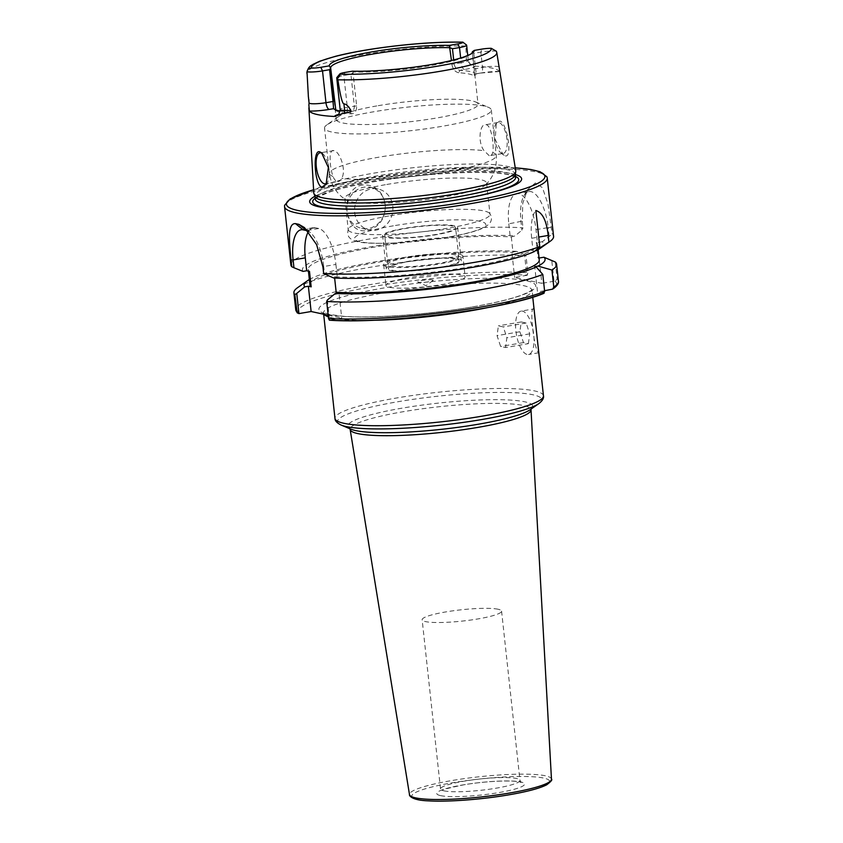 <?xml version="1.0" encoding="UTF-8"?>
<svg xmlns="http://www.w3.org/2000/svg" width="843" height="843" viewBox="0 0 843 843"><rect width="100%" height="100%" fill="white"/><g stroke="black" fill="none" stroke-linecap="round" stroke-linejoin="round"><path stroke-width="0.63" stroke-dasharray="4.21 3.16" d="M462.933 42.245L465.884 44.69L466.327 59.748L471.058 64.795L475.189 66.165A96.545 13.688 173.8 0 1 499.477 71.381L499.614 70.19M515.747 170.96A101.582 14.405 -6.2 0 0 373.586 173.184A101.582 14.405 -6.2 0 0 313.775 192.91M505.368 155.871C512.86 158.115 507.012 122.414 499.941 121.086L496.358 123.183L495.157 139.474L503.218 154.722L505.368 155.871M466.485 44.953A12.076 1.718 -6.2 0 0 465.884 44.69M496.369 51.244A12.076 1.718 173.8 0 0 480.847 52.129L473.787 53.33L472.343 51.76L474.398 76.112L476.232 73.784A73.394 10.411 -6.2 0 0 460.015 70.306C456.874 69.769 454.914 67.672 454.124 64.015L453.682 59.937M499.477 71.381A18.367 2.603 -6.2 0 0 480.626 73.035A6.291 2.455 -99.7 0 0 481.005 73.046L476.274 73.857L474.398 76.112A71.297 10.116 -6.2 0 0 458.634 72.73L460.015 70.306L464.398 69.558A18.367 2.603 173.8 0 0 475.189 66.165M386.8 184.459A71.297 10.116 173.8 0 1 486.601 182.973A71.297 10.116 173.8 0 1 485.694 184.838A71.297 10.116 173.8 0 1 444.619 196.883A71.297 10.116 173.8 0 1 346.104 200.002A71.297 10.116 173.8 0 1 344.829 198.368A71.297 10.116 173.8 0 1 386.8 184.459M390.204 215.745A71.297 10.116 173.8 0 1 489.572 213.332A71.297 10.116 173.8 0 1 489.994 214.259A71.297 10.116 173.8 0 1 448.023 228.168A71.297 10.116 173.8 0 1 348.222 229.654A71.297 10.116 173.8 0 1 348.444 228.664A71.297 10.116 173.8 0 1 390.204 215.745M458.634 72.73C455.062 71.94 452.796 69.094 451.848 64.205L451.448 60.485M471.216 53.783A71.297 10.116 173.8 0 1 470.394 54.437A71.297 10.116 173.8 0 1 430.362 65.617A71.297 10.116 173.8 0 1 353.628 72.003L350.899 74.279L343.839 75.48A12.076 1.718 -6.2 0 0 336.831 77.588M378.244 105.681A71.297 10.116 173.8 0 1 475.547 101.929A71.297 10.116 173.8 0 1 478.034 104.184A71.297 10.116 173.8 0 1 436.063 118.094A71.297 10.116 173.8 0 1 336.273 119.59A71.297 10.116 173.8 0 1 338.212 116.85A71.297 10.116 173.8 0 1 378.244 105.681M335.514 109.78L335.872 110.475A71.297 10.116 -6.2 0 0 336.03 110.612A71.297 10.116 -6.2 0 0 351.626 113.858C355.072 113.447 356.737 110.791 356.631 105.881L353.038 72.825M452.522 226.05A35.648 5.058 -6.2 0 0 412.501 227.42A35.648 5.058 -6.2 0 0 384.714 235.418A35.648 5.058 -6.2 0 0 387.791 237.083A35.648 5.058 -6.2 0 0 427.812 235.724A35.648 5.058 -6.2 0 0 455.599 227.715A35.648 5.058 -6.2 0 0 452.522 226.05M455.663 254.944A35.648 5.058 -6.2 0 0 415.641 256.314A35.648 5.058 -6.2 0 0 387.854 264.312A35.648 5.058 -6.2 0 0 390.931 265.977A35.648 5.058 -6.2 0 0 430.952 264.607A35.648 5.058 -6.2 0 0 458.74 256.609A35.648 5.058 -6.2 0 0 455.663 254.944M462.902 256.156A39.842 5.648 173.8 0 0 407.137 256.989A39.842 5.648 -6.2 0 0 383.681 264.765A39.842 5.648 -6.2 0 0 439.445 263.933A39.842 5.648 173.8 0 0 462.902 256.156L465.146 276.799A39.842 5.648 173.8 0 1 441.69 284.565A39.842 5.648 -6.2 0 1 385.925 285.398A39.842 5.648 -6.2 0 1 409.382 277.632A39.842 5.648 173.8 0 1 465.146 276.799M432.554 279.897A7.735 1.096 -6.2 0 0 422.986 280.329A7.735 1.096 -6.2 0 0 418.096 282.173A7.735 1.096 -6.2 0 0 418.518 282.3A7.735 1.096 -6.2 0 0 426.284 282.12A7.735 1.096 -6.2 0 0 433.028 280.55A7.735 1.096 -6.2 0 0 432.554 279.897M337.4 181.572C339.034 181.846 340.467 180.76 341.668 178.305C346.8 170.339 339.603 151.013 333.796 150.655C328.433 148.589 329.571 166.672 332.996 176.44C334.218 179.433 335.693 181.14 337.4 181.572L325.335 183.816M502.259 153.458A15.732 6.133 80.3 0 1 500.563 152.594A15.732 6.133 80.3 0 1 494.535 139.011A15.732 6.133 80.3 0 1 495.726 124.206A15.732 6.133 80.3 0 1 497.928 122.477A15.732 6.133 80.3 0 1 498.898 122.498A15.732 6.133 80.3 0 1 506.801 138.147A15.732 6.133 80.3 0 1 503.218 153.489A15.732 6.133 80.3 0 1 502.259 153.458M489.235 155.681L484.061 150.686C477.085 141.529 480.12 122.73 486.105 124.68C491.29 125.143 494.304 145.186 492.733 152.551C492.101 154.901 490.942 155.944 489.235 155.681L503.218 153.489M497.928 122.477L486.105 124.68M333.796 150.655L320.055 152.804M322.174 153.321A15.732 6.133 80.3 0 1 322.711 153.7A15.732 6.133 80.3 0 1 328.738 167.283A15.732 6.133 80.3 0 1 327.548 182.088A15.732 6.133 80.3 0 1 326.852 182.984M338.212 116.85L326.831 124.88A83.889 11.897 -6.2 0 1 373.923 111.729A83.889 11.897 173.8 0 1 488.392 107.324A83.889 11.897 173.8 0 1 491.321 109.98A83.889 11.897 173.8 0 1 441.943 126.345A83.889 11.897 -6.2 0 1 324.534 128.094L329.476 173.553A83.889 11.897 173.8 0 1 378.855 157.188A83.889 11.897 173.8 0 1 484.061 150.686M326.831 124.88A83.889 11.897 -6.2 0 0 324.534 128.094M309.065 102.941A12.076 1.718 173.8 0 1 309.075 102.825A6.291 6.217 -161 0 1 308.875 105.175L309.497 101.624L308.359 96.228L309.075 102.825L309.497 101.624M473.787 53.33L476.274 73.857M353.628 72.003L352.395 71.191M351.626 113.858L349.803 112.161C352.838 111.792 354.355 109.759 354.345 106.06L350.899 74.279M340.161 111.044A73.394 10.411 -6.2 0 0 349.803 112.161L345.799 112.92A6.291 2.455 -99.7 0 0 347.295 107.261L343.839 75.48L344.84 72.477M356.631 105.881L347.295 107.261A12.076 1.718 -6.2 0 0 340.182 109.622M335.872 110.475L333.933 108.958M515.252 174.796A100.749 14.289 -6.2 0 0 515.263 174.238A100.749 14.289 -6.2 0 0 374.26 176.345A100.749 14.289 -6.2 0 0 314.955 195.998A100.749 14.289 -6.2 0 0 315.082 196.535M314.955 195.998L314.976 196.271A106.618 15.121 173.8 0 1 372.448 181.003A106.618 15.121 173.8 0 1 515.294 174.49L515.263 174.238M297.516 287.726A132.119 18.736 173.8 0 1 395.23 263.374A132.119 18.736 173.8 0 1 526.011 255.714L527.855 272.732A132.119 18.736 -6.2 0 0 381.321 282.753A132.119 18.736 -6.2 0 0 295.756 309.813M555.274 262.004L557.118 279.012L555.105 281.193L554.02 281.246L551.754 260.403M362.775 184.975C338.338 188.263 343.596 235.987 367.706 230.381C379.666 226.957 385.525 218.326 385.314 204.491C382.48 190.918 374.966 184.417 362.775 184.975M290.877 264.913A132.119 18.736 173.8 0 1 368.665 239.138A132.119 18.736 173.8 0 1 522.987 227.831L521.901 230.213L515.031 235.903L511.311 236.957A115.343 16.354 -6.2 0 0 383.259 245.629A115.343 16.354 -6.2 0 0 308.232 269.307A115.343 16.354 -6.2 0 0 309.497 271.372M299.065 313.575A130.022 18.441 173.8 0 1 376.21 286.009A130.022 18.441 173.8 0 1 527.233 275.208L527.855 272.732M308.412 231.604A33.551 13.077 -99.7 0 1 313.259 227.715A33.551 13.077 -99.7 0 1 315.303 227.768L318.707 228.495A33.551 13.077 -99.7 0 1 335.904 264.439L323.712 266.525A33.551 13.077 -99.7 0 0 310.456 232.7A33.551 13.077 -99.7 0 0 307.937 231.056M322.932 266.894L323.712 266.525L324.566 274.333M327.347 299.992L329.539 320.171L341.731 318.106L338.981 292.816M540.089 248.411A121.202 17.187 173.8 0 0 542.239 241.741L552.239 234.122A132.119 18.736 173.8 0 1 553.577 236.377M303.037 271.393A121.202 17.187 173.8 0 1 375.757 245.956A121.202 17.187 173.8 0 1 515.031 235.903M542.239 241.741L537.413 242.563L536.011 229.665A33.551 13.077 -99.7 0 0 516.77 193.669A33.551 13.077 -99.7 0 0 508.803 223.827L522.26 221.14L522.776 203.247L527.423 189.791L535.337 182.973L542.47 187.694L547.961 203.901L552.239 234.122M522.26 221.14L522.987 227.831M385.135 204.617A20.97 19.083 102.1 0 0 370.499 187.357A20.97 19.083 102.1 0 0 363.849 187.22A20.97 19.083 102.1 0 0 347.053 211.108A20.97 19.083 102.1 0 0 361.689 228.369A20.97 19.083 102.1 0 0 368.338 228.495A20.97 19.083 102.1 0 0 385.135 204.617M354.703 212.752A20.97 19.083 102.1 0 0 369.339 230.013A20.97 19.083 102.1 0 0 392.785 206.261A20.97 19.083 102.1 0 0 378.149 189.001A20.97 19.083 102.1 0 0 354.703 212.752M516.77 193.669L528.951 191.593A33.551 13.077 80.3 0 0 524.03 195.629A33.551 13.077 80.3 0 0 520.985 221.751L521.901 230.213M527.233 275.208L514.63 277.484L541.838 283.332L539.088 258.042M526.011 255.714L524.546 254.554L526.812 275.408M508.803 223.827L510.205 236.725M524.546 254.554L516.717 251.383L511.88 252.205L514.63 277.484M534.525 251.488L533.071 251.172L531.67 238.274A33.551 13.077 80.3 0 1 535.853 210.508M535.294 250.792L533.071 251.172M333.649 277.969L337.305 277.336L334.492 276.736A115.343 16.354 -6.2 0 0 462.544 268.074A115.343 16.354 -6.2 0 0 537.571 244.396A115.343 16.354 -6.2 0 0 536.306 242.331L537.413 242.563M335.904 264.439L337.305 277.336M334.492 276.736L334.629 278.011M328.18 315.187L341.731 318.106M544.083 293.259L537.497 291.931L534.747 266.651M544.567 290.73L537.497 291.931M549.109 236.051L548.192 227.589L551.512 227.42M528.951 191.593A33.551 13.077 80.3 0 1 548.192 227.589L536.011 229.665M511.311 236.957L512.987 252.436L511.88 252.205M536.306 242.331L537.982 257.81L539.046 258.042M537.982 257.81A115.343 16.354 173.8 0 1 539.246 259.876M309.918 284.786A115.343 16.354 173.8 0 1 384.935 261.109A115.343 16.354 173.8 0 1 512.987 252.436M516.717 251.383A121.202 17.187 -6.2 0 0 400.425 257.958A121.202 17.187 -6.2 0 0 309.349 279.539M554.02 281.246L541.838 283.332M534.23 310.74L533.587 308.97L521.111 311.099A22.023 8.578 -99.7 0 0 516.095 332.564A22.023 8.578 -99.7 0 0 527.17 354.471A22.023 8.578 -99.7 0 0 528.508 354.513A22.023 8.578 -99.7 0 0 533.535 333.038A22.023 8.578 -99.7 0 0 522.46 311.13A22.023 8.578 -99.7 0 0 521.111 311.099M533.882 309.181C528.951 304.049 533.998 350.456 538.593 352.522L538.782 352.637M528.392 343.649L529.72 333.86L526.148 323.006L521.237 321.952L519.899 331.752L523.482 342.595L528.392 343.649L505.537 347.548L500.637 346.484L497.054 335.64L498.392 325.851L503.303 326.905L506.875 337.748L505.537 347.548M523.482 342.595L500.637 346.484M529.72 333.86L506.875 337.748M526.148 323.006L503.303 326.905M521.237 321.952L498.392 325.851M519.899 331.752L497.054 335.64M498.129 609.247A39.948 5.669 -6.2 0 0 453.271 610.775A39.948 5.669 -6.2 0 0 422.143 619.742A39.948 5.669 -6.2 0 0 425.589 621.618A39.948 5.669 -6.2 0 0 470.436 620.079A39.948 5.669 -6.2 0 0 501.574 611.112A39.948 5.669 -6.2 0 0 498.129 609.247M385.883 237.41A37.745 5.353 173.8 0 1 382.627 235.65A37.745 5.353 173.8 0 1 412.048 227.178A37.745 5.353 173.8 0 1 454.419 225.724A37.745 5.353 173.8 0 1 457.686 227.494A37.745 5.353 173.8 0 1 428.265 235.966A37.745 5.353 173.8 0 1 385.883 237.41M461.269 260.508A37.745 5.353 173.8 0 0 458.012 258.748A37.745 5.353 -6.2 0 0 415.631 260.192A37.745 5.353 -6.2 0 0 386.21 268.664A37.745 5.353 -6.2 0 0 389.477 270.434A37.745 5.353 173.8 0 0 431.848 268.98A37.745 5.353 173.8 0 0 461.269 260.508L457.686 227.494M456.105 259.075A35.648 5.058 -6.2 0 0 409.287 261.488A35.648 5.058 -6.2 0 0 391.373 270.108A35.648 5.058 -6.2 0 0 438.191 267.695A35.648 5.058 -6.2 0 0 456.105 259.075M465.8 46.038A95.522 13.551 -6.2 0 0 363.101 54.595A95.522 13.551 -6.2 0 0 306.863 73.13M466.327 59.748A12.076 1.718 173.8 0 1 468.286 60.464A12.076 1.718 173.8 0 1 461.174 62.814L460.657 57.998M464.398 69.558A6.291 2.455 -99.7 0 1 461.174 62.814L451.848 64.205M480.626 73.035L476.232 73.784M393.375 225.819A66.06 9.368 -6.2 0 0 360.182 241.793A66.06 9.368 -6.2 0 0 446.938 237.326A66.06 9.368 173.8 0 0 480.131 221.34A66.06 9.368 173.8 0 0 393.375 225.819M332.996 176.44A83.889 11.897 173.8 0 1 329.476 173.553C331.162 185.154 336.705 193.964 346.104 200.002M492.733 152.551A83.889 11.897 173.8 0 1 496.264 155.439A83.889 11.897 173.8 0 1 446.874 171.803A83.889 11.897 173.8 0 1 341.668 178.305M499.014 66.776A12.076 1.718 -6.2 0 0 482.502 67.398L480.847 52.129L481.848 49.115M499.625 71.497L481.005 73.046A6.291 2.455 -99.7 0 0 482.502 67.398L474.219 69.01M349.803 112.161L345.419 112.909A6.291 2.455 -99.7 0 0 345.799 112.92L337.843 114.88M345.419 112.909A18.367 2.603 -6.2 0 0 338.433 114.437M515.61 177.378A100.749 14.289 -6.2 0 0 374.598 179.485A100.749 14.289 -6.2 0 0 315.293 199.138M515.505 176.419A103.615 14.7 -6.2 0 0 373.702 181.688A103.615 14.7 -6.2 0 0 315.187 198.179M515.252 167.873A130.022 18.441 -6.2 0 0 362.954 178.969A130.022 18.441 -6.2 0 0 313.596 189.78M547.244 178.084A132.119 18.736 -6.2 0 0 362.332 180.845A132.119 18.736 -6.2 0 0 284.555 206.63M558.445 281.277A132.119 18.736 -6.2 0 0 557.118 279.012M318.707 228.495L306.525 230.582M531.67 238.274L538.74 237.073M555.105 281.193A130.022 18.441 173.8 0 1 551.522 289.539M315.303 227.768L303.122 229.844M471.543 307.105A109.053 15.469 173.8 0 1 328.327 314.492A109.053 15.469 173.8 0 1 383.112 288.106A109.053 15.469 173.8 0 1 526.327 280.73A109.053 15.469 173.8 0 1 471.543 307.105M371.025 320.319A104.859 14.868 173.8 0 1 328.349 316.82M324.07 314.313A104.859 14.868 173.8 0 1 323.533 313.059A104.859 14.868 173.8 0 1 385.262 292.605A104.859 14.868 173.8 0 1 532.017 290.413A104.859 14.868 173.8 0 1 487.201 307.706M543.461 395.778A104.859 14.868 -6.2 0 0 396.716 397.97A104.859 14.868 -6.2 0 0 334.977 418.423M538.962 403.523A102.762 14.573 -6.2 0 0 504.894 392.448A102.762 14.573 -6.2 0 0 397.949 401.721A102.762 14.573 -6.2 0 0 341.046 425.02M350.941 429.182A93.057 13.203 173.8 0 1 402.48 408.086A93.057 13.203 173.8 0 1 499.33 399.687A93.057 13.203 173.8 0 1 530.184 409.709L531.216 408.813L531.016 409.814A90.97 12.898 173.8 0 0 403.692 411.626A90.97 12.898 173.8 0 0 350.151 429.466L349.74 428.529L350.941 429.182M551.47 779.195A71.402 10.127 -6.2 0 0 451.521 780.607A71.402 10.127 -6.2 0 0 409.498 794.622M508.793 794.823A69.316 9.831 -6.2 0 0 543.609 778.057A69.316 9.831 -6.2 0 0 452.586 782.747A69.316 9.831 -6.2 0 0 417.759 799.512A69.316 9.831 -6.2 0 0 508.793 794.823M440.615 795.623A44.142 6.259 -6.2 0 0 498.582 792.631A44.142 6.259 -6.2 0 0 520.763 781.956A44.142 6.259 -6.2 0 0 462.786 784.938A44.142 6.259 -6.2 0 0 440.615 795.623M443.966 790.839A39.948 5.669 -6.2 0 0 488.824 789.311A39.948 5.669 -6.2 0 0 519.952 780.344A39.948 5.669 -6.2 0 0 516.506 778.479A39.948 5.669 -6.2 0 0 471.659 780.007A39.948 5.669 -6.2 0 0 440.52 788.974A39.948 5.669 -6.2 0 0 443.966 790.839M471.058 64.795C470.563 65.311 469.646 63.868 468.286 60.464L467.749 55.48M486.601 182.973L489.994 214.259M472.375 52.066L478.034 104.184M344.829 198.368L348.222 229.654M334.26 101.076L336.273 119.59M348.444 228.664C346.389 235.713 348.96 239.159 356.052 241.224C361.046 243.069 373.217 243.701 392.585 243.132L447.327 237.336C464.925 234.354 477.423 230.993 484.83 227.231L489.203 223.975L490.637 221.867C491.985 218.906 491.627 216.061 489.572 213.332M387.854 264.312L384.714 235.418M383.681 264.765L385.925 285.398M433.028 280.55L426.031 285.672L418.096 282.173M458.74 256.609L455.599 227.715M500.563 152.594L503.218 154.722M495.726 124.206L496.358 123.183M491.321 109.98L496.264 155.439C497.107 167.125 493.587 176.925 485.694 184.838M475.547 101.929L488.392 107.324M322.711 153.7L321.583 152.804M327.548 182.088L326.051 184.501M336.03 110.612L333.754 108.81M470.394 54.437L472.291 53.098M515.631 177.483L509.541 174.933C504.609 173.774 497.518 173.005 488.255 172.636C459.519 171.424 411.69 175.228 374.007 181.74C356.02 184.828 341.573 188.115 330.667 191.614L317.885 196.956L315.293 199.243M515.252 167.81L444.904 169.095L362.827 178.969L313.585 189.717M310.456 232.7L304.492 227.599M361.689 228.369L369.339 230.013M370.499 187.357L378.149 189.001M524.03 195.629L527.423 189.791M537.571 244.396L538.14 249.644M308.232 269.307L308.433 271.14M313.259 227.715L301.067 229.791M532.755 297.189L532.154 289.507C531.048 290.076 533.408 290.298 521.796 295.018C510.321 299.244 493.492 303.269 471.29 307.105C428.023 314.618 372.174 318.591 343.322 316.273L329.402 314.46L323.217 312.205L323.659 314.218M538.761 352.764L528.508 354.513M501.574 611.112L519.952 780.344L521.1 782.43L519.436 781.925C510.816 779.933 483.724 781.335 463.408 784.886C445.979 788.616 438.128 790.734 439.856 791.25L440.52 788.974L422.143 619.742M386.21 268.664L382.627 235.65"/><path stroke-width="1.26" d="M308.865 107.851L313.775 192.91A101.582 14.405 -6.2 0 0 313.912 193.553A101.582 14.405 -6.2 0 0 455.958 190.887A101.582 14.405 -6.2 0 0 515.747 171.624A101.582 14.405 -6.2 0 0 515.747 170.96L496.801 52.698L496.369 51.244L491.269 48.336A8.725 1.233 173.8 0 0 481.848 49.115L474.303 50.401A73.394 10.411 173.8 0 1 472.291 53.098A73.394 10.411 173.8 0 1 352.395 71.191L344.84 72.477A8.725 1.233 -6.2 0 0 339.782 73.994A8.725 1.233 -6.2 0 0 339.708 74.173C340.403 74.879 339.655 76.27 337.474 78.336L337.874 79.8C340.319 95.786 342.342 103.805 343.933 103.868L344.65 110.465A6.291 3.983 -89.5 0 1 344.608 112.846L334.597 116.482A97.388 13.815 173.8 0 1 309.423 111.065L308.875 105.175M329.571 69.695L333.027 101.487L325.967 102.688L322.521 70.907L320.804 67.303L329.223 65.87L330.667 68.041L329.571 69.695L322.521 70.907A12.076 1.718 173.8 0 1 307 71.781L308.359 96.228M307 71.781C307.41 69.474 308.875 68.241 311.373 68.093A8.725 1.233 173.8 0 0 320.804 67.303M462.933 42.245L466.485 44.953A12.076 1.718 -6.2 0 1 466.632 45.185A12.076 1.718 -6.2 0 1 459.519 47.545L457.802 43.952A8.725 1.233 -6.2 0 0 462.933 42.245A90.496 12.835 -6.2 0 0 364.629 50.327A90.496 12.835 -6.2 0 0 311.373 68.093M330.667 68.051A71.297 10.116 173.8 0 1 330.667 67.977A71.297 10.116 173.8 0 1 372.638 54.068A71.297 10.116 173.8 0 1 450.067 47.693L452.47 48.746L459.519 47.545L460.657 57.998M451.448 60.485L449.372 45.385L457.802 43.952M453.682 59.937L452.47 48.746M474.303 50.401L472.343 51.76A71.297 10.116 173.8 0 1 471.216 53.783M330.667 68.041L335.872 110.475M326.852 182.984A15.732 6.133 80.3 0 1 325.335 183.816A15.732 6.133 80.3 0 1 324.376 183.785A15.732 6.133 80.3 0 1 316.473 168.136A15.732 6.133 80.3 0 1 320.055 152.804A15.732 6.133 80.3 0 1 321.014 152.836A15.732 6.133 80.3 0 1 322.174 153.321M319.708 151.814L321.583 152.804L328.38 167.494L326.051 184.501L321.889 187.146C314.397 185.07 312.49 149 319.708 151.814M337.853 114.869L337.843 114.88C338.222 115.902 339.002 114.142 340.182 109.622A12.076 1.718 -6.2 0 0 344.65 110.465L350.93 110.517C348.538 106.26 346.199 104.037 343.933 103.868M350.93 110.517C350.783 112.13 348.675 112.909 344.608 112.846M329.223 65.87A72.509 10.285 173.8 0 1 371.921 51.897A72.509 10.285 173.8 0 1 449.372 45.385M339.782 73.994L336.831 77.588A12.076 1.718 -6.2 0 0 336.736 77.841A12.076 1.718 -6.2 0 0 337.474 78.336M333.933 108.958L333.586 108.673A73.394 10.411 -6.2 0 0 333.754 108.81A73.394 10.411 -6.2 0 0 340.161 111.044M330.667 67.977L334.26 101.076L333.027 101.487L333.586 108.673L329.191 109.421A18.367 2.603 173.8 0 1 309.423 111.065M313.912 193.553L315.082 196.535A100.749 14.289 -6.2 0 0 455.958 193.89A100.749 14.289 -6.2 0 0 515.252 174.796L515.747 171.624M515.61 177.378L515.294 174.512A106.618 15.121 173.8 0 1 458.898 199.58A106.618 15.121 173.8 0 1 344.639 209.138A106.618 15.121 173.8 0 1 314.976 196.25L315.293 199.138A100.749 14.289 -6.2 0 0 456.295 197.03A100.749 14.289 -6.2 0 0 515.61 177.378L515.61 177.452M298.938 313.596L296.747 293.417L294.808 294.629L297.21 312.837L298.938 313.596L311.12 311.52L328.18 315.187M294.808 294.629A132.119 18.736 173.8 0 1 293.912 292.795A132.119 18.736 173.8 0 1 297.516 287.726L307.4 280.772A121.202 17.187 -6.2 0 0 304.713 286.862L308.369 286.241L311.183 286.852A115.343 16.354 173.8 0 1 309.918 284.786L308.433 271.14M551.933 270.034L538.013 266.093A121.202 17.187 -6.2 0 0 543.925 257.22L555.274 262.004A132.119 18.736 173.8 0 1 556.601 264.259A132.119 18.736 173.8 0 1 551.933 270.034L553.777 287.052A132.119 18.736 -6.2 0 0 558.445 281.277L556.601 264.259M334.629 278.011L336.178 292.215L338.981 292.816L335.324 293.448A121.202 17.187 -6.2 0 0 536.211 266.968L542.797 274.439L544.641 291.457L543.756 293.28A130.022 18.441 173.8 0 1 329.676 320.15M542.797 274.439A132.119 18.736 173.8 0 1 326.684 301.478L328.538 318.496A132.119 18.736 -6.2 0 0 544.641 291.457M291.783 266.746L293.954 267.758L293.111 259.95L291.046 260.055L291.783 266.746A132.119 18.736 173.8 0 1 290.877 264.913L284.555 206.63A132.119 18.736 -6.2 0 0 469.456 203.869A132.119 18.736 -6.2 0 0 547.244 178.084L546.928 176.83L540.11 171.761L530.858 169.506L515.252 167.81M291.046 260.055C289.275 241.751 287.305 222.973 295.535 223.637L298.928 224.375L304.492 227.599L316.61 244.607L322.932 266.894L323.659 273.596L333.649 277.969A121.202 17.187 173.8 0 0 534.525 251.488L539.762 246.556A132.119 18.736 173.8 0 1 475.789 262.152A132.119 18.736 173.8 0 1 323.659 273.596M307.937 231.056A33.551 13.077 -99.7 0 0 306.525 230.582L303.122 229.844A33.551 13.077 -99.7 0 0 301.067 229.791A33.551 13.077 -99.7 0 0 293.111 259.95L305.292 257.863L306.694 270.761L309.497 271.372L311.183 286.852M328.538 318.496L329.413 320.192C385.441 324.249 507.865 308.949 544.083 293.248M326.684 301.478L327.347 299.992L335.324 293.448M547.244 178.084L553.577 236.377A132.119 18.736 173.8 0 1 549.963 241.446A132.119 18.736 173.8 0 1 548.898 242.152L535.294 250.792M549.963 241.446L540.089 248.411A121.202 17.187 173.8 0 1 536.338 250.613M293.954 267.758L303.037 271.393L306.694 270.761M538.74 237.073L548.171 235.46C546.622 220.845 542.513 212.52 535.853 210.508L539.762 246.556M548.171 235.46L548.898 242.152M311.12 311.52L308.369 286.241M308.412 231.604A33.551 13.077 -99.7 0 0 305.292 257.863M536.211 266.968L534.747 266.651L538.013 266.093M544.567 290.73L552.618 289.128L553.777 287.052M539.046 258.042L543.925 257.22M538.14 249.644L539.246 259.876A115.343 16.354 173.8 0 1 464.23 283.543A115.343 16.354 173.8 0 1 336.178 292.215M309.349 279.539A121.202 17.187 -6.2 0 0 307.4 280.772M296.747 293.417L304.713 286.862M341.046 425.02A102.762 14.573 -6.2 0 0 481.279 419.624A102.762 14.573 -6.2 0 0 538.962 403.523L530.184 409.709A93.057 13.203 173.8 0 1 477.939 424.292A93.057 13.203 173.8 0 1 350.941 429.182L341.046 425.02C336.968 422.996 334.945 420.805 334.977 418.423A104.859 14.868 -6.2 0 0 481.732 416.231A104.859 14.868 -6.2 0 0 543.461 395.778L532.755 297.189M337.874 79.8A95.522 13.551 -6.2 0 0 440.562 71.233A95.522 13.551 -6.2 0 0 496.801 52.698M329.191 109.421A6.291 2.455 -99.7 0 1 325.967 102.688A12.076 1.718 173.8 0 1 309.065 102.941L308.875 105.196M339.708 74.173A90.496 12.835 -6.2 0 0 438.012 66.091A90.496 12.835 -6.2 0 0 491.269 48.336M338.433 114.437A18.367 2.603 -6.2 0 0 334.597 116.482M315.187 198.179A103.615 14.7 -6.2 0 0 350.488 209.096A103.615 14.7 -6.2 0 0 457.728 199.738A103.615 14.7 -6.2 0 0 515.505 176.419M313.596 189.78A130.022 18.441 -6.2 0 0 313.954 212.562A130.022 18.441 -6.2 0 0 468.392 201.614A130.022 18.441 -6.2 0 0 515.252 167.873M293.912 292.795L295.756 309.813A132.119 18.736 -6.2 0 0 296.652 311.647M303.122 229.844L295.535 223.637M306.525 230.582L298.928 224.375M487.201 307.706A104.859 14.868 173.8 0 1 470.289 310.867A104.859 14.868 173.8 0 1 371.025 320.319M328.349 316.82A104.859 14.868 173.8 0 1 324.07 314.313M531.216 408.813L531.016 409.814A90.97 12.898 173.8 0 1 477.454 427.464A90.97 12.898 173.8 0 1 350.151 429.466L349.74 428.529M551.47 779.195C552.555 779.712 550.964 781.587 546.685 784.812C539.615 788.374 527.033 791.714 508.919 794.823C482.048 799.47 447.865 802.051 428.55 800.85C410.53 800.292 409.045 795.033 409.498 794.622A71.402 10.127 -6.2 0 0 509.425 793.052A71.402 10.127 -6.2 0 0 551.47 779.195L531.016 409.814M306.863 73.13C308.032 65.522 312.669 65.111 312.985 64.374L319.623 61.244L335.366 56.344C346.789 53.415 360.351 50.791 376.041 48.462C408.465 43.804 437.433 41.707 462.912 42.15M467.749 55.48L466.632 45.185M308.296 95.891L309.065 102.941M340.182 109.622L336.736 77.841M313.585 189.717L290.224 198.874L284.586 205.323L284.555 206.63M297.21 312.837L295.756 309.813M552.618 289.128C559.794 284.407 558.477 280.877 558.445 281.277M538.962 403.523C542.513 400.667 544.009 398.086 543.461 395.778M323.659 314.218L334.977 418.423M409.498 794.622L350.151 429.466"/></g></svg>
